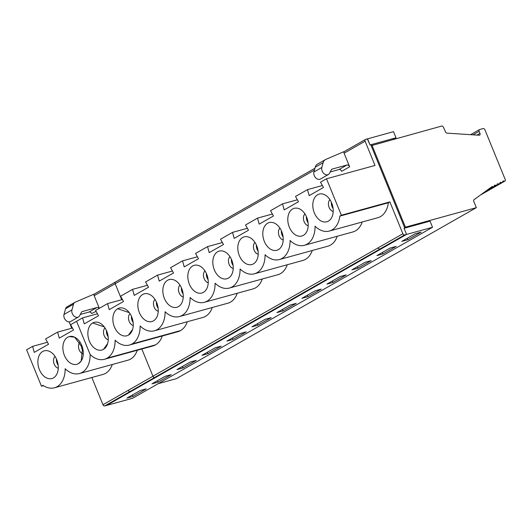 <?xml version="1.0" encoding="UTF-8"?>
<svg xmlns="http://www.w3.org/2000/svg" width="532" height="532" viewBox="0 0 532 532"><rect width="100%" height="100%" fill="white"/><g stroke="black" fill="none" stroke-linecap="round" stroke-linejoin="round"><path stroke-width="0.8" d="M67.69 337.241A14.364 9.829 -105.4 0 0 63.96 354.226A14.364 9.829 -105.4 0 0 76.887 364.274L76.894 364.274A14.364 9.829 -105.4 0 0 78.47 363.615A14.364 9.829 -105.4 0 1 64.392 355.383A14.364 9.829 -105.4 0 1 67.69 337.241L69.266 336.583L74.633 337.188L82.553 347.822L81.19 361.009L78.457 363.622A14.364 9.829 -105.4 0 0 82.201 346.631A14.364 9.829 -105.4 0 0 69.273 336.583A14.364 9.829 -105.4 0 0 69.193 336.603M80.013 342.143A6.564 4.495 -105.4 0 0 78.829 348.846A6.564 4.495 -105.4 0 0 83.271 353.999M393.168 139.411L396.027 137.781L393.52 131.65L365.65 139.384A1.643 1.177 60.3 0 0 365.451 139.464A1.643 1.177 60.3 0 0 365.112 141.206L375 165.445L326.502 178.792L320.517 182.21L323.469 187.49L309.178 195.636L307.516 189.618L295.513 196.461L298.465 201.748L284.181 209.894L282.519 203.869L270.522 210.712L273.475 215.992L259.184 224.138L257.521 218.12L245.531 224.956L248.484 230.243L234.193 238.389L232.531 232.371L220.541 239.207L223.493 244.494L209.202 252.64L207.54 246.615L195.543 253.458L198.496 258.745L184.212 266.891L182.549 260.866L170.553 267.709L173.505 272.989L159.221 281.135L157.558 275.117L145.562 281.953L148.514 287.24L134.23 295.386L132.568 289.368L120.571 296.204L123.524 301.491L109.233 309.637L107.57 303.619L95.58 310.455L98.533 315.742L84.242 323.888L82.58 317.863L70.596 324.7L73.549 329.986L59.265 338.133L57.602 332.114L45.592 338.951L48.545 344.237L34.261 352.384L32.598 346.365L47.448 342.276M43.504 385.673L41.476 386.232L26.6 349.783L32.598 346.365M76.887 364.274A14.364 9.829 -105.4 0 0 78.457 363.622M68.222 336.969A14.364 9.829 -105.4 0 0 67.797 337.188M140.202 390.541L146.26 388.872L133.013 396.426L126.955 398.096L140.202 390.541M157.412 380.726L158.004 382.176L151.953 383.845L165.193 376.29L171.251 374.628L158.004 382.176M182.403 366.482L182.995 367.931L176.943 369.594L190.19 362.046L196.242 360.377L182.995 367.931M132.421 394.977L133.013 396.426M56.478 359.06A6.564 4.495 -105.4 0 0 57.143 363.356A6.564 4.495 -105.4 0 0 58.174 365.218M81.469 344.809A6.564 4.495 -105.4 0 0 82.134 349.105A6.564 4.495 -105.4 0 0 83.165 350.967M131.451 316.307A6.564 4.495 -105.4 0 0 133.146 322.472M107.57 303.619L122.427 299.529M315.05 226.22A23.973 16.412 74.6 0 1 304.364 245.299A23.973 16.412 74.6 0 1 290.06 240.464A23.973 16.412 74.6 0 1 279.373 259.55A23.973 16.412 74.6 0 1 265.069 254.715A23.973 16.412 74.6 0 1 254.382 273.8A23.973 16.412 74.6 0 1 240.078 268.966A23.973 16.412 74.6 0 1 229.385 288.045A23.973 16.412 74.6 0 1 215.081 283.217A23.973 16.412 74.6 0 1 204.394 302.296A23.973 16.412 74.6 0 1 190.09 297.461A23.973 16.412 74.6 0 1 179.404 316.547A23.973 16.412 74.6 0 1 165.1 311.712A23.973 16.412 74.6 0 1 154.413 330.798A23.973 16.412 74.6 0 1 140.109 325.963A23.973 16.412 74.6 0 1 132.049 343.951A23.973 16.412 74.6 0 1 129.422 345.049L177.907 331.702A23.973 16.412 -105.4 0 0 180.534 330.605A23.973 16.412 -105.4 0 0 187.264 321.754M129.422 345.049A23.973 16.412 74.6 0 1 115.118 340.214A23.973 16.412 74.6 0 1 107.058 358.202A23.973 16.412 74.6 0 1 104.425 359.293A23.973 16.412 74.6 0 1 90.121 354.458L76.581 321.281M129.994 313.647A6.564 4.495 -105.4 0 0 128.81 320.35A6.564 4.495 -105.4 0 0 133.259 325.504M117.678 308.74A14.364 9.829 -105.4 0 0 114.38 326.881A14.364 9.829 -105.4 0 0 128.445 335.12A14.364 9.829 -105.4 0 0 131.171 332.507A14.364 9.829 -105.4 0 0 124.614 308.693A14.364 9.829 -105.4 0 0 117.678 308.74L129.289 312.65M104.425 359.293L152.917 345.953A23.973 16.412 -105.4 0 0 155.544 344.856A23.973 16.412 -105.4 0 0 162.273 336.005M82.58 317.863L97.436 313.78M105.004 327.898A6.564 4.495 -105.4 0 0 103.82 334.595A6.564 4.495 -105.4 0 0 108.262 339.748M106.46 330.558A6.564 4.495 -105.4 0 0 108.156 336.716M96.086 311.36L91.657 313.548A2.461 1.769 60.3 0 0 89.123 312.025L80.292 314.459M67.152 306.778A4.921 3.538 60.3 0 0 66.912 306.898A4.921 3.538 60.3 0 0 65.576 308.72L64 314.465A5.167 3.711 60.3 0 0 65.669 320.171A5.167 3.711 60.3 0 0 70.517 321.541L78.457 317.012A5.167 3.711 60.3 0 0 79.567 315.835L81.456 312.251A2.461 1.769 -119.7 0 1 81.988 311.692A2.461 1.769 -119.7 0 1 82.28 311.566L97.063 307.503A2.461 1.769 -119.7 0 1 99.185 308.4M104.731 405.929L129.722 391.685L127.953 390.495L102.962 404.739A1.643 1.177 60.3 0 0 104.731 405.929L132.628 398.269L432.543 227.27L430.036 221.132L404.061 228.281L406.561 234.419L404.061 228.281M102.962 404.739L91.843 377.501M71.734 328.224L69.153 321.9M94.603 293.89L75.092 302.249A4.921 3.538 60.3 0 0 74.846 302.375A4.921 3.538 60.3 0 0 73.516 304.191L71.933 309.943A5.167 3.711 60.3 0 0 73.609 315.649A5.167 3.711 60.3 0 0 78.457 317.012M94.709 293.863A1.643 1.177 60.3 0 0 94.51 293.943A1.643 1.177 60.3 0 0 94.171 295.692L99.324 308.321M129.735 391.678L154.726 377.427A1.643 1.177 -119.7 0 1 154.712 377.434A1.643 1.177 -119.7 0 1 152.943 376.244L141.825 349.005M137.289 350.249A23.973 16.412 74.6 0 1 127.933 360.197L79.448 373.544A23.973 16.412 74.6 0 1 65.143 368.709A23.973 16.412 74.6 0 1 54.444 387.795A23.973 16.412 74.6 0 1 43.026 385.348L41.476 386.232M404.646 234.938A1.643 1.177 -119.7 0 1 402.877 233.748L389.876 201.894L388.327 202.778A23.973 16.412 74.6 0 1 377.853 217.701L329.368 231.048A23.973 16.412 74.6 0 1 315.064 226.213M344.623 151.367A1.643 1.177 60.3 0 0 344.43 151.454A1.643 1.177 60.3 0 0 344.091 153.196L349.637 166.789L341.684 171.317A2.461 1.769 60.3 0 0 339.03 169.535L330.199 171.962M349.624 166.795A2.461 1.769 -119.7 0 0 346.97 165.006L332.187 169.076A2.461 1.769 -119.7 0 0 331.895 169.203A2.461 1.769 -119.7 0 0 331.363 169.761L329.474 173.346A5.167 3.711 -119.7 0 1 328.364 174.523L320.424 179.051A5.167 3.711 -119.7 0 1 315.576 177.681A5.167 3.711 -119.7 0 1 313.907 171.976L315.223 167.181L323.163 162.652A8.206 5.892 -119.7 0 1 325.385 159.62A8.206 5.892 -119.7 0 1 325.784 159.414L344.523 151.401M325.385 159.62L317.444 164.142A8.206 5.892 60.3 0 0 315.223 167.181M406.488 234.446L106.646 405.404L406.554 234.426L403.495 235.27L432.543 227.27M401.866 241.355L415.113 233.801L421.164 232.132L407.918 239.686L401.866 241.355M404.805 228.075L370.791 144.731L370.033 144.937L396.027 137.781M323.163 162.652L321.84 167.454L313.907 171.976M328.364 174.523A5.167 3.711 -119.7 0 1 323.516 173.153A5.167 3.711 -119.7 0 1 321.84 167.454M485.663 191.234L493.729 186.639A1.643 1.177 60.3 0 1 492.792 186.646A1.643 1.177 60.3 0 0 492.053 186.572L474.039 199.713A1.643 1.177 60.3 0 0 473.779 201.409L476.333 207.666L423.452 222.216L421.005 223.62M493.729 186.639A1.643 1.177 60.3 0 0 494.188 185.947A1.643 1.177 60.3 0 1 494.654 185.262A1.643 1.177 60.3 0 1 495.591 185.256A1.643 1.177 60.3 0 0 496.522 185.249A1.643 1.177 60.3 0 0 496.988 184.564A1.643 1.177 60.3 0 1 497.447 183.879A1.643 1.177 60.3 0 1 498.384 183.873A1.643 1.177 60.3 0 0 499.322 183.866A1.643 1.177 60.3 0 0 499.781 183.174A1.643 1.177 60.3 0 1 500.246 182.489A1.643 1.177 60.3 0 1 501.177 182.483A1.643 1.177 60.3 0 0 502.115 182.476A1.643 1.177 60.3 0 0 502.58 181.791A1.643 1.177 60.3 0 1 503.039 181.106A1.643 1.177 60.3 0 1 503.977 181.099A1.643 1.177 60.3 0 0 504.908 181.086A1.643 1.177 60.3 0 0 505.4 179.969L484.905 129.755A1.643 1.177 60.3 0 0 483.136 128.564L479.678 129.515A1.643 1.177 60.3 0 0 479.478 129.595A1.643 1.177 60.3 0 0 479.139 131.338L479.977 133.386A1.643 1.177 60.3 0 1 479.631 135.128A1.643 1.177 60.3 0 1 479.119 135.241L446.98 133.133A1.643 1.177 60.3 0 1 445.563 131.989L443.389 127.181A1.643 1.177 60.3 0 0 441.653 126.071L371.19 145.695M404.626 227.636L405.431 227.177L371.988 145.243M405.431 227.177L423.452 222.216M158.25 383.665L176.425 378.658L476.333 207.666M103.454 349.371A14.364 9.829 -105.4 0 0 106.181 346.758A14.364 9.829 -105.4 0 0 99.624 322.944A14.364 9.829 -105.4 0 0 92.688 322.984A14.364 9.829 -105.4 0 0 89.383 341.132A14.364 9.829 -105.4 0 0 103.454 349.371L107.644 343.559M239.333 255.633A14.364 9.829 -105.4 0 0 256.131 261.265A14.364 9.829 -105.4 0 0 249.575 237.445A14.364 9.829 -105.4 0 0 239.5 240.77A14.364 9.829 -105.4 0 0 239.333 255.633M214.343 269.884A14.364 9.829 -105.4 0 0 231.141 275.51A14.364 9.829 -105.4 0 0 224.584 251.696A14.364 9.829 -105.4 0 0 214.509 255.021A14.364 9.829 -105.4 0 0 214.343 269.884M189.352 284.135A14.364 9.829 -105.4 0 0 206.15 289.76A14.364 9.829 -105.4 0 0 199.593 265.947A14.364 9.829 -105.4 0 0 189.512 269.272A14.364 9.829 -105.4 0 0 189.352 284.135M164.361 298.386A14.364 9.829 -105.4 0 0 181.153 304.011A14.364 9.829 -105.4 0 0 174.602 280.191A14.364 9.829 -105.4 0 0 164.521 283.516A14.364 9.829 -105.4 0 0 164.361 298.386M139.371 312.63A14.364 9.829 -105.4 0 0 156.162 318.262A14.364 9.829 -105.4 0 0 149.612 294.442A14.364 9.829 -105.4 0 0 139.53 297.767A14.364 9.829 -105.4 0 0 139.371 312.63M289.322 227.137A14.364 9.829 -105.4 0 0 306.113 232.763A14.364 9.829 -105.4 0 0 299.563 208.943A14.364 9.829 -105.4 0 0 289.481 212.275A14.364 9.829 -105.4 0 0 289.322 227.137M264.331 241.388A14.364 9.829 -105.4 0 0 281.122 247.014A14.364 9.829 -105.4 0 0 274.565 223.194A14.364 9.829 -105.4 0 0 264.49 226.519A14.364 9.829 -105.4 0 0 264.331 241.388M304.364 245.299L352.849 231.959A23.973 16.412 -105.4 0 0 362.206 222.01M279.373 259.55L327.858 246.203A23.973 16.412 -105.4 0 0 337.215 236.261M254.382 273.8L302.868 260.454A23.973 16.412 -105.4 0 0 312.224 250.506M229.385 288.045L277.877 274.705A23.973 16.412 -105.4 0 0 287.233 264.756M204.394 302.296L252.88 288.956A23.973 16.412 -105.4 0 0 262.243 279.007M179.404 316.547L227.889 303.2A23.973 16.412 -105.4 0 0 237.252 293.258M154.413 330.798L202.898 317.451A23.973 16.412 -105.4 0 0 212.255 307.503M331.389 202.293A6.564 4.495 -105.4 0 0 332.048 206.615A6.564 4.495 -105.4 0 0 333.099 208.491M306.399 216.564A6.564 4.495 -105.4 0 0 307.057 220.866A6.564 4.495 -105.4 0 0 308.088 222.722M281.401 230.815A6.564 4.495 -105.4 0 0 282.066 235.111A6.564 4.495 -105.4 0 0 283.097 236.973M256.411 245.066A6.564 4.495 -105.4 0 0 257.076 249.362A6.564 4.495 -105.4 0 0 258.106 251.217M231.42 259.31A6.564 4.495 -105.4 0 0 232.085 263.613A6.564 4.495 -105.4 0 0 233.116 265.468M206.429 273.561A6.564 4.495 -105.4 0 0 207.094 277.864A6.564 4.495 -105.4 0 0 208.125 279.719M181.439 287.812A6.564 4.495 -105.4 0 0 182.104 292.108A6.564 4.495 -105.4 0 0 183.134 293.97M156.448 302.063A6.564 4.495 -105.4 0 0 157.106 306.359A6.564 4.495 -105.4 0 0 158.137 308.221M240.171 333.544L246.223 331.875L232.983 339.429L226.925 341.098L240.171 333.544M257.382 323.735L257.973 325.178L251.915 326.848L265.162 319.293L271.22 317.631L257.973 325.178M232.391 337.98L232.983 339.429M215.181 347.795L221.232 346.126L207.985 353.68L201.934 355.343L215.181 347.795M282.372 309.484L282.964 310.934L276.906 312.597L290.153 305.049L296.211 303.38L282.964 310.934M307.363 295.233L307.955 296.683L301.897 298.352L315.144 290.798L321.202 289.129L307.955 296.683M332.354 280.982L332.946 282.432L326.887 284.101L340.134 276.547L346.192 274.884L332.946 282.432M357.344 266.738L357.936 268.181L351.878 269.85L365.125 262.296L371.183 260.633L357.936 268.181M382.335 252.487L382.927 253.937L376.875 255.599L390.116 248.052L396.174 246.383L382.927 253.937M407.326 238.236L407.918 239.686M307.516 189.618L322.372 185.528M282.519 203.869L297.368 199.779M304.936 213.904A6.564 4.495 -105.4 0 0 304.118 221.671A6.564 4.495 -105.4 0 0 308.201 225.754M329.94 199.646A6.564 4.495 -105.4 0 0 329.122 207.42A6.564 4.495 -105.4 0 0 333.205 211.503M314.326 212.886A14.364 9.829 -105.4 0 0 331.117 218.512A14.364 9.829 -105.4 0 0 324.56 194.692A14.364 9.829 -105.4 0 0 314.485 198.017A14.364 9.829 -105.4 0 0 314.326 212.886M229.964 256.65A6.564 4.495 -105.4 0 0 229.146 264.424A6.564 4.495 -105.4 0 0 233.222 268.5M232.531 232.371L247.387 228.281M204.973 270.901A6.564 4.495 -105.4 0 0 204.155 278.668A6.564 4.495 -105.4 0 0 208.231 282.751M207.54 246.615L222.396 242.532M179.976 285.145A6.564 4.495 -105.4 0 0 179.158 292.919A6.564 4.495 -105.4 0 0 183.241 297.002M182.549 260.866L197.405 256.783M154.985 299.396A6.564 4.495 -105.4 0 0 154.167 307.17A6.564 4.495 -105.4 0 0 158.25 311.253M157.558 275.117L172.408 271.027M132.568 289.368L147.417 285.278M388.327 202.778L339.842 216.118L341.391 215.241L389.876 201.894M341.378 215.241L326.502 178.792M279.945 228.148A6.564 4.495 -105.4 0 0 279.127 235.922A6.564 4.495 -105.4 0 0 283.21 240.005M254.954 242.399A6.564 4.495 -105.4 0 0 254.136 250.173A6.564 4.495 -105.4 0 0 258.213 254.256M257.521 218.12L272.377 214.03M339.842 216.118A23.973 16.412 74.6 0 1 329.368 231.048M207.394 352.231L207.985 353.68M367.546 138.805L370.046 144.93L367.339 138.919M94.171 295.692L115.178 283.709A1.643 1.177 -119.7 0 1 115.524 281.96A1.643 1.177 -119.7 0 1 115.717 281.88M314.419 170.107L115.178 283.709L121.715 299.722M54.444 387.795L102.929 374.448A23.973 16.412 -105.4 0 0 112.292 364.506M39.401 369.627A14.364 9.829 -105.4 0 0 56.193 375.26A14.364 9.829 -105.4 0 0 49.642 351.439A14.364 9.829 -105.4 0 0 39.561 354.764A14.364 9.829 -105.4 0 0 39.401 369.627M90.134 354.472A23.973 16.412 74.6 0 1 79.448 373.544M57.602 332.114L72.452 328.025M55.015 356.393A6.564 4.495 -105.4 0 0 54.204 364.167A6.564 4.495 -105.4 0 0 58.281 368.25M180.534 330.605L132.049 343.951M132.641 329.308L128.445 335.12M155.544 344.856L107.058 358.202M377.873 247.998L127.966 390.488M82.28 311.566L81.729 311.885M65.576 308.72L73.516 304.191M64 314.465L71.933 309.943M97.063 307.503L89.123 312.025M402.877 233.748L377.88 247.992L379.649 249.182L404.586 234.964M344.091 153.196L365.112 141.206M503.977 181.099L502.547 181.911M479.139 131.338L473.001 134.842M476.965 135.101L479.977 133.386M501.177 182.483L499.748 183.301M498.384 183.873L496.954 184.684M495.591 185.256L494.162 186.074M492.792 186.646L488.955 188.833M154.712 377.434L379.642 249.189M92.688 322.984L104.292 326.901M332.187 169.076L331.636 169.395M346.97 165.006L339.03 169.535M94.51 293.943L115.457 282M74.846 302.375L66.912 306.898M344.43 151.454L365.451 139.464M480.463 195.025L504.908 181.086M479.478 129.595L470.567 134.682M481.766 194.08L502.115 182.476M483.063 193.129L499.322 183.866M484.359 192.185L496.522 185.249M314.924 168.272L115.524 281.96"/></g></svg>
